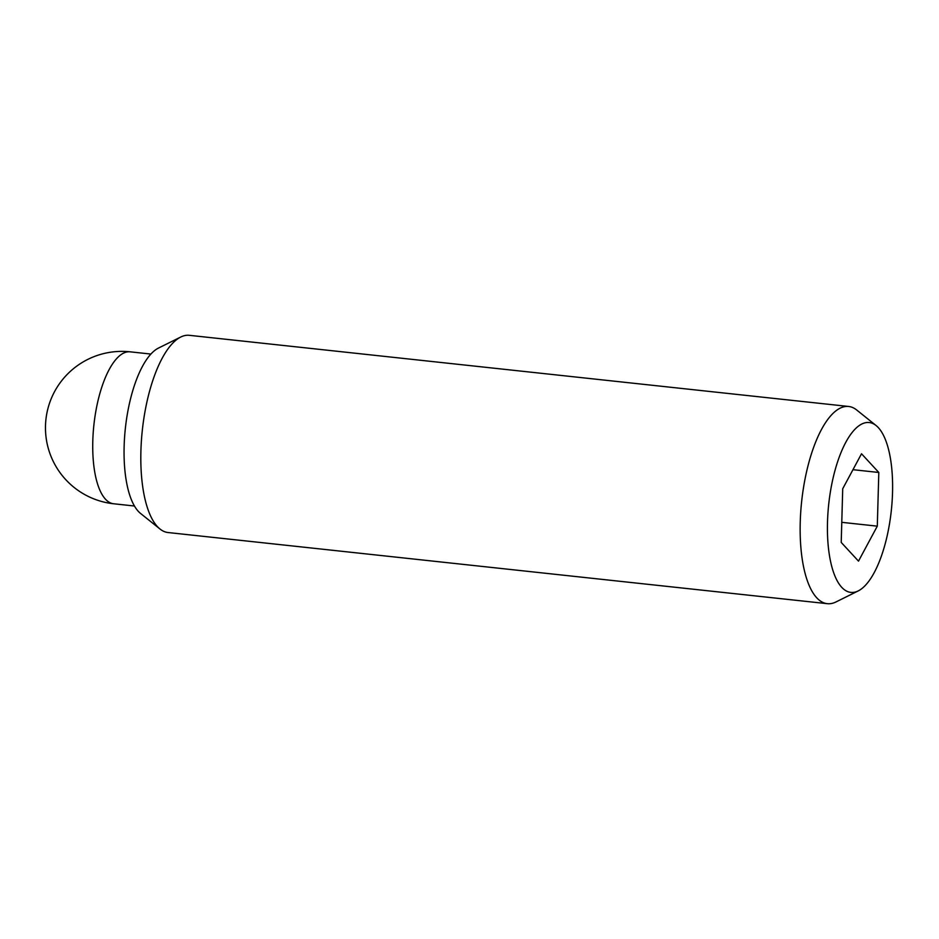 <?xml version="1.0" encoding="UTF-8"?>
<svg xmlns="http://www.w3.org/2000/svg" width="939" height="939" viewBox="0 0 939 939"><rect width="100%" height="100%" fill="white"/><g stroke="black" fill="none" stroke-linecap="round" stroke-linejoin="round"><path stroke-width="1.41" d="M876.075 425.531L856.661 409.979A99.182 36.515 96.2 0 0 848.645 406.47A99.182 36.515 96.2 0 0 806.695 471.202A99.182 36.515 96.2 0 0 827.365 603.683A99.182 36.515 96.2 0 0 835.945 601.969L858.234 590.913A85.437 31.457 96.2 0 0 886.979 536.627A85.437 31.457 96.2 0 0 876.075 425.531A85.437 31.457 96.2 0 0 833.034 478.268A85.437 31.457 96.2 0 0 830.815 562.59A85.437 31.457 96.2 0 0 858.234 590.913M848.645 406.47L189.302 335.317A99.182 36.515 96.2 0 0 180.734 337.031A99.182 36.515 96.2 0 0 147.353 400.049A99.182 36.515 96.2 0 0 160.006 529.021A99.182 36.515 96.2 0 0 168.022 532.53L827.365 603.683M180.734 337.031L158.445 348.087A85.437 31.457 96.2 0 0 129.688 402.373A85.437 31.457 96.2 0 0 140.592 513.469L160.006 529.021M877.296 526.157L858.504 561.135L841.215 542.425L842.717 488.75L861.521 453.772L878.81 472.47L877.296 526.157L841.778 522.33M878.81 472.47L852.964 469.688M113.689 503.774A76.423 28.135 -83.8 0 1 97.773 401.692A76.423 28.135 -83.8 0 1 130.098 351.82A76.423 76.423 0 0 0 47.396 410.73A76.423 76.423 0 0 0 113.689 503.774L134.477 506.015M150.886 354.062L130.098 351.82"/></g></svg>
